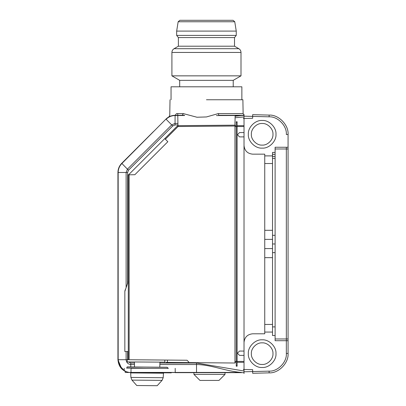 <?xml version="1.0" encoding="UTF-8"?>
<svg xmlns="http://www.w3.org/2000/svg" width="406" height="406" viewBox="0 0 406 406"><rect width="100%" height="100%" fill="white"/><g stroke="black" fill="none" stroke-linecap="round" stroke-linejoin="round"><path stroke-width="0.61" d="M163.202 362.147L162.09 362.142M160.527 362.132L159.928 362.132L159.791 367.202L163.532 367.232M134.35 361.979L133.33 361.974M132.625 361.969L131.783 361.964M128.296 359.701L127.261 359.701L127.24 361.939L164.826 362.157M272.522 156.802L272.522 152.433L275.111 152.433M272.522 154.361L275.111 154.361M275.111 158.416L272.522 158.416L272.522 156.488L275.111 156.488M237.114 362.294L244.021 362.294L244.021 342.431C244.569 337.224 247.452 334.341 252.659 333.793L264.748 333.793L264.748 154.163L252.659 154.163C247.452 153.61 244.569 150.733 244.021 145.526L244.021 136.888L239.53 136.888L237.804 135.162L237.804 134.3L239.53 132.569L244.021 132.569L244.021 136.888M244.021 132.569L244.021 125.662L237.114 125.662M236.251 125.662L234.952 125.662L234.952 126.525L236.251 126.525L236.251 365.75L236.251 122.206L236.251 126.525L237.114 126.525L237.114 121.759L237.114 122.191L236.251 122.206L237.114 122.206M244.021 351.068L239.53 351.068L237.804 352.794L237.804 353.656L239.53 355.387L244.021 355.387M234.952 362.294L236.251 362.294M165.846 362.411L188.749 362.609L188.749 361.99L188.749 362.609L234.952 363.015L234.952 122.206M165.364 139.217L178.061 126.52L177.458 125.911L178.061 125.657L234.952 125.16L234.952 126.027L178.061 126.52L178.061 125.657L177.458 125.911L164.76 138.608L167.856 141.709L134.858 174.707L128.296 174.819L128.296 359.731L187.024 360.244L188.749 361.99M275.111 326.886L272.522 326.886L272.522 335.523L275.111 335.523M272.522 326.886L272.522 235.343L275.111 235.343M275.111 252.613L272.522 252.613M275.111 243.976L272.522 243.976M272.522 158.416L272.522 235.343M272.522 155.889L264.748 155.889M272.522 332.067L264.748 332.067M272.522 324.445L264.748 324.445M272.522 257.648L264.748 257.648M272.522 248.579L264.748 248.579M272.522 239.378L264.748 239.378M272.522 230.309L264.748 230.309M272.522 163.511L264.748 163.511M128.296 281.145L124.84 291.447L124.84 351.5L128.296 351.53M128.555 174.813L164.76 138.608M125.149 289.843L124.84 291.447M236.251 365.75L237.114 365.765L237.114 366.197L236.251 366.182L236.251 365.75L237.114 365.765L236.251 365.75L236.251 366.182L237.114 366.197L237.114 122.191L236.251 122.206L236.251 121.775L236.251 122.206M237.114 121.759L236.251 121.775L237.114 121.759M237.114 365.75L237.114 126.525L244.021 126.525M131.026 368.338L168.089 368.338C177.371 368.338 177.371 368.338 168.089 368.338L131.026 368.338C122.049 368.338 122.049 368.338 131.026 368.338L130.986 372.657L168.114 372.657C177.412 372.657 177.412 372.657 168.114 372.657L130.889 372.657C122.059 370.597 122.059 370.597 130.889 372.657C123.018 371.891 118.704 367.572 117.933 359.701L117.933 172.479C117.989 168.926 119.257 165.876 121.729 163.324C119.257 165.876 117.989 168.926 117.933 172.479L126.119 172.479L127.443 169.16L121.729 163.324L153.483 131.564M165.303 367.242L165.902 367.247M147.124 367.095L167.069 367.257L127.2 366.902L134.477 366.973L134.432 361.979M127.2 366.902L126.631 368.115L148.642 368.338M252.659 114.659L269.142 115.091C278.623 114.522 288.884 125.058 288.067 134.518L288.067 353.438L288.067 134.518C288.884 125.058 278.623 114.522 269.142 115.091L252.659 114.659L252.659 118.278L243.392 118.522L244.021 117.887L244.021 371.008L244.021 370.064L243.392 369.435L252.659 369.678L252.659 373.297L269.142 372.86L252.659 373.297M159.862 364.517L196.524 364.517L196.524 372.424L241.413 372.424C225.98 371.358 211.622 364.776 196.524 364.517L196.514 363.025L244.021 371.008L244.021 372.657L244.021 370.064L244.021 372.657L175.23 372.657L225.02 372.657L225.02 374.383L225.02 372.657M244.021 371.008L244.021 373.52L244.021 372.657L130.884 372.424C124.591 372.992 117.598 365.999 118.166 359.701L118.166 172.479C118.222 168.992 119.46 165.993 121.891 163.486L121.729 163.324M206.456 99.754L242.889 99.754L206.456 99.754M177.945 124.931L175.037 124.931L175.113 115.527L184.568 115.527L182.248 115.299L183.334 113.599L176.524 113.599C167.521 115.654 167.521 115.654 176.524 113.599L175.118 115.299L173.484 115.4M124.236 368.338L124.216 370.805L125.221 371.353L121.729 368.861L117.933 359.701L118.166 172.479C118.222 168.992 119.46 165.993 121.891 163.486L165.958 119.09L169.652 116.507M172.322 115.603L171.804 115.73M171.53 115.806L171.154 115.918M170.926 115.994L170.454 116.167M170.332 116.212L169.941 116.375M168.86 116.913L169.749 115.431L170.023 99.754M182.248 115.299L175.118 115.299C166.8 117.106 166.8 117.106 175.118 115.299C171.56 115.355 168.51 116.618 165.958 119.09L172.743 125.961L128.519 170.19L127.443 169.16L171.672 124.931L174.996 123.434L177.914 123.434M130.108 372.632L130.585 372.652M183.334 113.599L196.961 117.238L206.456 116.948L218.261 113.599L243.128 113.599L218.261 113.599L218.819 115.299L244.021 115.299L216.428 115.563L244.021 115.492L244.021 116.948L244.021 116.162L269.097 116.821C277.734 116.299 287.083 125.901 286.342 134.518C287.083 125.901 277.734 116.299 269.097 116.821L269.142 115.091L269.097 116.821L252.659 116.39M175.037 124.931L172.743 125.961M244.021 369.45L244.021 362.294M244.021 125.662L244.021 118.501M130.803 366.938L130.768 364.517C127.926 364.152 126.378 362.548 126.119 359.701L118.166 359.701L118.166 172.479M235.13 115.543L244.021 115.492L235.135 115.299L244.021 115.299L244.021 114.436L244.021 371.794L269.097 371.135L269.142 372.86C278.623 373.434 288.884 362.898 288.067 353.438C288.884 362.898 278.623 373.434 269.142 372.86L269.097 371.135C277.734 371.657 287.083 362.056 286.342 353.438C287.083 362.056 277.734 371.657 269.097 371.135L252.659 371.566M235.12 116.243L241.408 115.532M241.413 372.424L175.23 372.424M175.113 115.527C171.621 115.588 168.627 116.832 166.12 119.257C168.627 116.832 171.621 115.588 175.113 115.527L177.772 115.299L177.747 113.599M134.442 363.025L130.808 363.025L130.768 364.517L134.452 364.517M238.84 48.7L234.521 46.208L234.521 37.57L236.251 35.413L236.251 31.095L234.754 21.757L178.153 21.757L176.661 31.095L236.251 31.095L176.661 31.095L176.661 35.413L236.251 35.413L176.661 35.413L178.386 37.57L234.521 37.57L178.386 37.57L178.386 46.208L234.521 46.208L178.386 46.208L174.067 48.7L238.84 48.7C240.22 49.568 240.941 50.811 241.002 52.44L171.911 52.44C171.966 50.811 172.687 49.568 174.067 48.7M179.68 86.798L179.68 80.342L233.227 80.342L179.68 80.342L171.911 75.856L241.002 75.856L171.911 75.856L171.911 52.44M234.754 21.757L233.049 20.3L179.858 20.3L178.153 21.757M171.048 86.798L241.864 86.798L171.048 86.798L171.048 99.754M225.02 374.383L218.976 380.427L225.02 374.383L193.931 374.383L193.931 372.657L193.931 374.383L199.975 380.427L218.976 380.427L199.975 380.427L193.931 374.383M288.067 340.705L275.111 340.705L275.111 147.251L288.067 147.251M248.34 353.656C247.721 360.492 255.323 368.095 262.159 367.476C268.995 368.095 276.593 360.492 275.973 353.656C276.593 346.82 268.995 339.223 262.159 339.837C255.323 339.223 247.721 346.82 248.34 353.656M248.34 134.3C247.721 141.136 255.323 148.733 262.159 148.114C268.995 148.733 276.593 141.136 275.973 134.3C276.593 127.464 268.995 119.861 262.159 120.48C255.323 119.861 247.721 127.464 248.34 134.3M262.159 364.451C267.498 364.933 273.436 359 272.954 353.656C273.436 348.318 267.498 342.38 262.159 342.862C256.815 342.38 250.878 348.318 251.365 353.656C250.878 359 256.815 364.933 262.159 364.451M262.159 145.094C267.498 145.576 273.436 139.639 272.954 134.3C273.436 128.956 267.498 123.018 262.159 123.5C256.815 123.018 250.878 128.956 251.365 134.3C250.878 139.639 256.815 145.576 262.159 145.094M146.972 385.609L157.188 385.7L162.065 380.371L153.498 380.3M125.505 372.469L128.864 372.5M136.761 385.522L157.188 385.7L136.761 385.522L131.97 380.112L162.065 380.371L140.542 380.183M171.281 372.87L147.068 372.657L163.902 372.804L163.471 373.21L159.639 373.175L159.649 372.769M133.747 372.952L130.696 372.921L130.27 372.51L130.696 372.921L163.471 373.21L163.192 377.722L159.517 377.687M244.021 361.431L234.952 361.431M167.394 360.076L167.394 362.426M129.154 174.803L129.154 359.741M142.805 367.054L127.195 367.054L142.805 367.054M130.808 363.025L128.469 361.944M126.119 351.51L126.119 359.701L127.601 359.701L127.601 351.52M127.601 283.718L127.601 172.479L128.519 170.19M235.089 117.765L244.021 116.948M196.514 363.025L159.903 363.025M124.221 370.536L119.668 365.699L118.166 359.701M126.119 287.418L126.119 172.479L127.601 172.479M196.524 372.424L130.884 372.424M288.067 338.974L275.111 338.974M275.111 148.982L288.067 148.982M286.342 340.705L286.342 353.438L288.067 353.438L286.342 353.438L286.342 147.251M288.067 134.518L286.342 134.518L288.067 134.518M130.696 372.921L130.894 377.438L163.192 377.722L162.065 380.371M134.528 372.957L134.523 372.657M164.826 360.051L164.826 362.416M177.955 125.657L177.777 115.527M235.013 122.206L235.135 115.299M167.069 367.257L168.348 368.338M175.189 368.338L175.23 372.657M244.021 115.086L243.128 113.599L242.889 99.754M175.118 115.299L184.573 115.299M233.227 86.798L233.227 80.342L241.002 75.856L241.002 52.44M241.864 99.754L241.864 86.798M125.221 371.353L125.21 372.464M130.894 377.438L131.97 380.112"/></g></svg>
